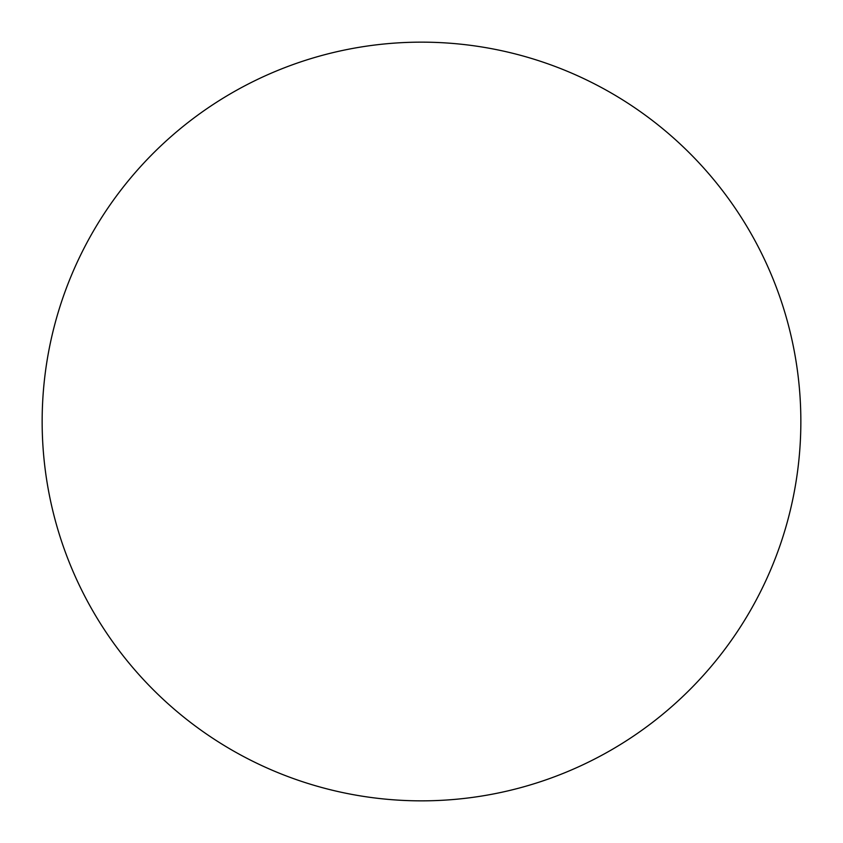<?xml version="1.0" encoding="UTF-8"?>
<svg xmlns="http://www.w3.org/2000/svg" width="843" height="843" viewBox="0 0 843 843"><rect width="100%" height="100%" fill="white"/><g stroke="black" fill="none" stroke-linecap="round" stroke-linejoin="round"><path stroke-width="1.26" d="M800.85 421.5A379.35 379.35 0 0 0 421.5 42.15A379.35 379.35 0 0 0 42.15 421.5A379.35 379.35 0 0 0 421.5 800.85A379.35 379.35 0 0 0 800.85 421.5"/></g></svg>
